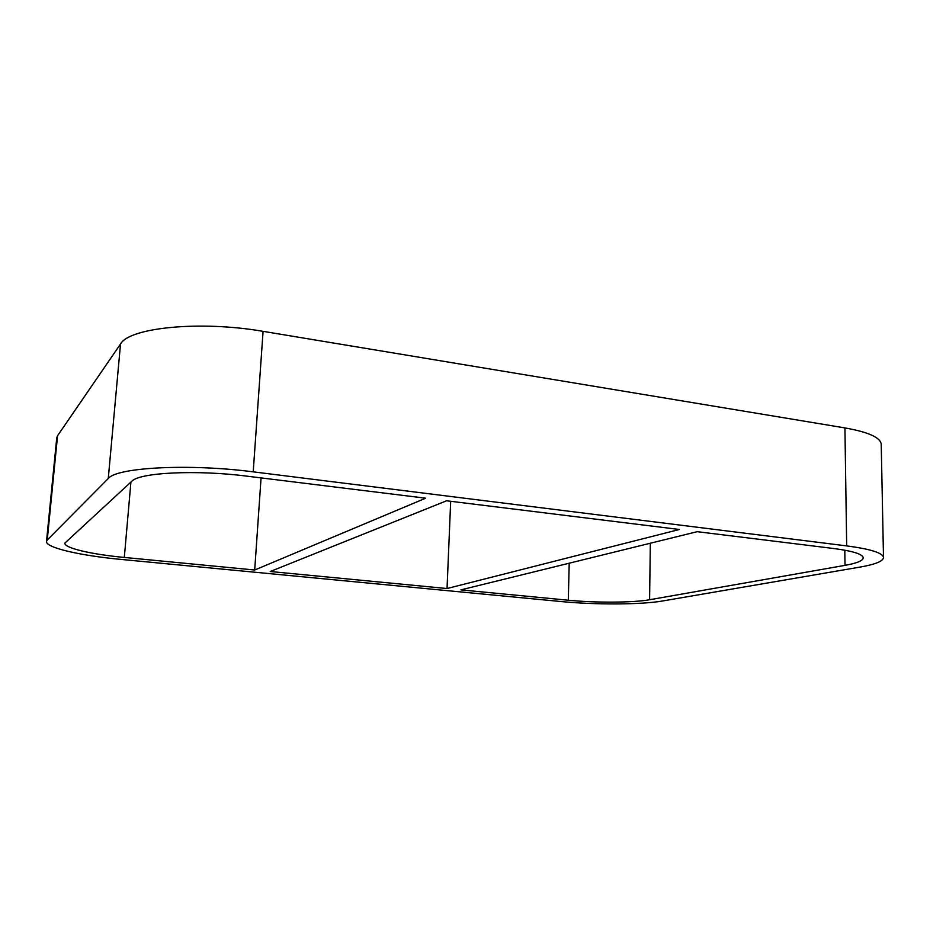 <?xml version="1.0" encoding="UTF-8"?>
<svg xmlns="http://www.w3.org/2000/svg" width="930" height="930" viewBox="0 0 930 930"><rect width="100%" height="100%" fill="white"/><g stroke="black" fill="none" stroke-linecap="round" stroke-linejoin="round"><path stroke-width="1.4" d="M447.039 588.539L679.388 529.484L446.598 500.782L270.246 571.508L447.039 588.539L450.678 501.282M261.063 477.904L254.704 570.009L425.661 498.201L246.752 476.137C196.381 469.65 139.419 472.521 131.793 481.275L64.856 543.108C64.042 548.037 91.582 554.373 124.306 557.442L130.921 482.077M254.704 570.009L124.306 557.442M844.789 550.176L845.021 565.359C856.879 563.243 862.959 560.732 863.249 557.837C862.773 554.129 852.845 551.013 833.466 548.479L697.221 531.681L460.896 589.876L568.3 600.222C595.433 602.907 633.028 602.756 649.593 599.745L650.326 543.225M263.085 331.347C200.52 320.42 129.258 327.523 120.516 344.019L108.275 478.508C116.645 467.348 189.15 463.489 253.216 471.847L263.085 331.347L844.928 427.916L846.684 545.887C870.701 549.084 882.965 552.966 883.5 557.547C883.082 561.267 875.211 564.452 859.901 567.114L662.393 601.013C641.375 604.721 595.037 604.872 561.395 601.571L121.284 559.442C80.515 555.652 45.512 547.712 46.5 541.458L47.232 540.063L57.555 435.752L120.516 344.019M108.275 478.508L47.232 540.063M846.684 545.887L253.216 471.847M845.021 565.359L649.593 599.745M57.555 435.752L56.753 437.832L46.5 541.458M883.5 557.547L881.221 444.331C880.652 437.588 868.55 432.113 844.928 427.916M569.207 563.208L568.3 600.222"/></g></svg>
